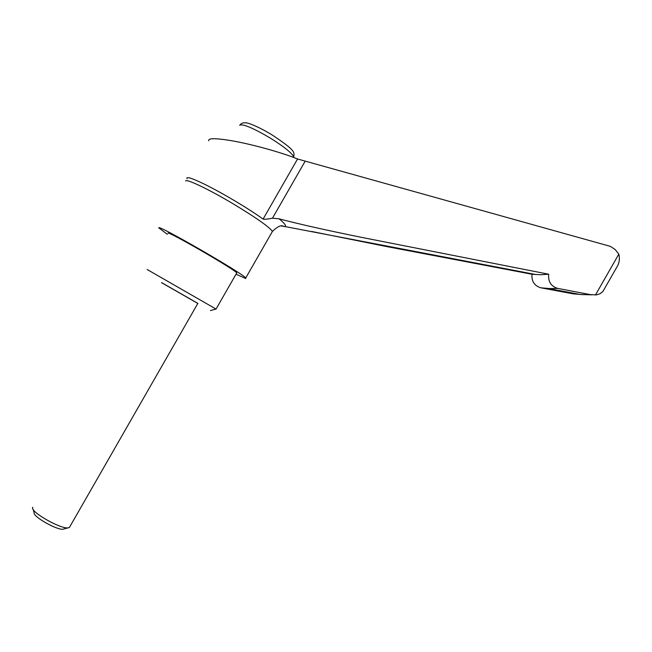 <?xml version="1.0" encoding="UTF-8"?>
<svg xmlns="http://www.w3.org/2000/svg" width="652" height="652" viewBox="0 0 652 652"><rect width="100%" height="100%" fill="white"/><g stroke="black" fill="none" stroke-linecap="round" stroke-linejoin="round"><path stroke-width="0.98" d="M167.328 234.304L158.778 227.858C156.765 223.766 242.935 273.457 245.731 277.98L245.78 278.534L236.277 274.321M147.148 269.496L216.008 309.048M167.955 233.212C166.839 230.254 234.427 269.243 236.774 272.895L236.546 273.286M161.557 282.666L197.963 303.53M32.763 507.28L32.6 507.696C30.742 512.04 59.943 528.764 67.865 527.892L69.332 527.582L69.96 526.482M161.598 282.601L197.858 303.376L69.332 527.582M311.599 231.46L386.065 246.448L532.008 274.248C531.388 281.142 534.273 285.649 540.663 287.768L573.328 293.873L582.285 294.606L590.37 294.623L557.729 288.396C551.005 286.35 547.998 281.631 548.707 274.223L361.069 237.271C325.487 230.042 298.168 223.897 279.129 218.827L272.471 218.216C267.222 219.211 264.101 219.496 263.106 219.072C255.519 213.66 246.114 207.597 234.891 200.906C223.628 194.223 213.448 188.632 204.369 184.141C191.802 178.061 186.016 176.26 187.018 178.746M548.707 274.223L540.997 274.736L532.008 274.248M610.443 246.391L297.548 158.982C281.257 152.266 249.716 143.619 229.471 140.367C214.744 138.053 207.849 138.2 208.779 140.799M605.048 287.752L602.921 291.468L599.783 293.889L596.156 294.916L590.37 294.623M595.472 294.965L618.829 254.125C619.783 257.882 619.49 261.574 617.941 265.201L614.803 270.694M610.443 246.399L615.195 249.561L618.829 254.125M33.122 509.399L34.148 512.79C32.681 516.4 56.374 529.97 62.902 529.253L64.32 528.862M185.649 180.995C185.959 178.412 208.868 189.316 233.188 203.84C256.008 217.621 269.089 226.806 272.438 231.378L271.835 232.43M279.129 218.827C284.582 223.343 286.546 225.885 285.022 226.448L281.314 225.999M557.729 288.396L549.962 288.567L541.07 287.85M263.106 219.072L297.548 158.982M239.634 125.265L239.675 125.192C242.935 123.717 253.082 127.979 270.115 137.971C284.199 146.79 292.063 153.122 293.71 156.953L293.71 157.482M272.471 218.216L305.014 161.443M245.731 277.98L272.438 231.378C282.186 222.21 282.976 227.165 284.557 226.472L536.001 274.573M540.663 287.768L548.308 288.502L580.329 294.5L591.69 294.826M240.246 124.809C241.02 123.375 242.829 122.706 245.69 122.796C248.07 122.617 258.828 126.847 271.811 134.744C296.725 151.24 294.15 152.283 293.71 156.953L293.457 157.385M617.941 265.201L602.921 291.468M62.902 529.253L67.865 527.892M210.433 310.572L216.105 309.024M236.774 272.895L216.073 309.007"/></g></svg>
